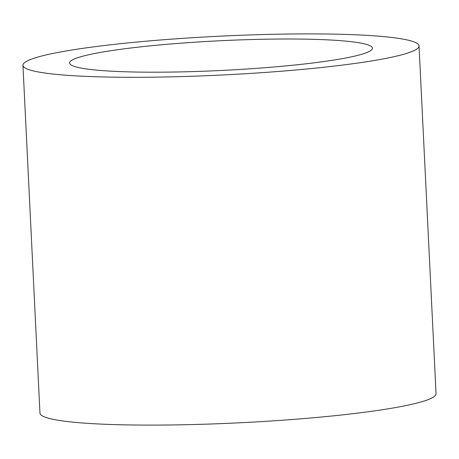 <?xml version="1.0" encoding="UTF-8"?>
<svg xmlns="http://www.w3.org/2000/svg" width="459" height="459" viewBox="0 0 459 459"><rect width="100%" height="100%" fill="white"/><g stroke="black" fill="none" stroke-linecap="round" stroke-linejoin="round"><path stroke-width="0.69" d="M310.554 39.256A151.625 14.872 -2.8 0 0 152.216 45.665A151.625 14.872 -2.8 0 0 69.55 63.003A151.625 14.872 -2.8 0 0 131.435 71.943A151.625 14.872 -2.8 0 0 289.772 65.528A151.625 14.872 -2.8 0 0 372.438 48.189A151.625 14.872 -2.8 0 0 310.554 39.256M103.877 76.969A198.282 19.444 -2.8 0 0 310.938 68.586A198.282 19.444 -2.8 0 0 419.038 45.911A198.282 19.444 -2.8 0 0 338.111 34.224A198.282 19.444 -2.8 0 0 131.05 42.612A198.282 19.444 -2.8 0 0 22.95 65.281A198.282 19.444 -2.8 0 0 103.877 76.969M22.95 65.281L39.962 413.089A198.282 19.444 -2.8 0 0 120.889 424.776A198.282 19.444 -2.8 0 0 327.95 416.388A198.282 19.444 -2.8 0 0 436.05 393.719L419.038 45.911"/></g></svg>
